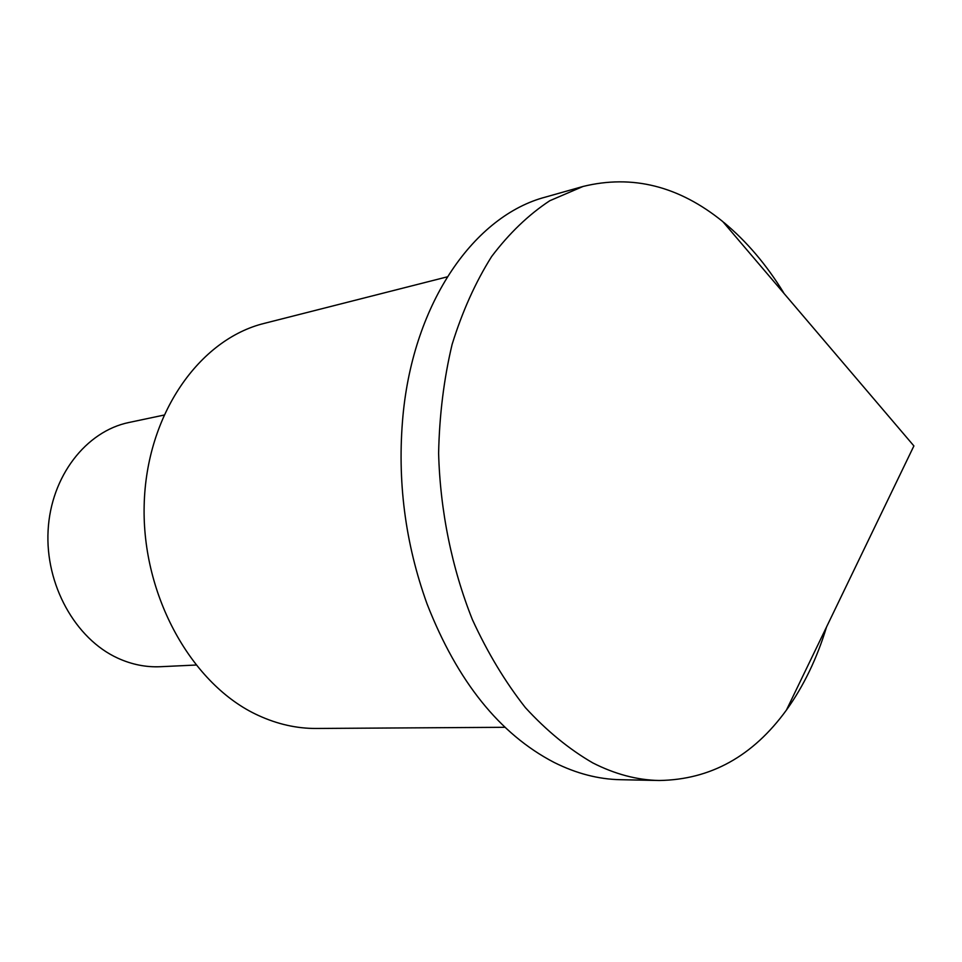 <?xml version="1.0" encoding="UTF-8"?>
<svg xmlns="http://www.w3.org/2000/svg" width="962" height="962" viewBox="0 0 962 962"><rect width="100%" height="100%" fill="white"/><g stroke="black" fill="none" stroke-linecap="round" stroke-linejoin="round"><path stroke-width="1.44" d="M620.418 779.701C598.364 779.268 576.25 773.508 554.088 762.421C499.675 734.114 457.347 681.324 427.104 604.052C405.098 543.085 397.041 480.327 402.958 415.776C413.636 301.599 474.891 215.488 545.682 197.03L583.008 186.472L549.807 200.721C528.571 214.706 509.175 233.321 491.618 256.553C475.468 282.251 462.289 311.544 452.104 344.432C443.891 378.956 439.393 415.223 438.612 453.246C440.163 510.726 451.851 568.097 472.378 619.588C487.518 652.585 505.194 681.938 525.384 707.623C546.656 730.795 569.119 749.218 592.784 762.902C615.007 774.206 637.145 780.074 659.198 780.495L620.418 779.701M826.538 626.996C817.003 658.405 803.643 686.086 786.459 710.04L913.9 445.923L722.835 221.633C678.98 186.063 632.371 174.35 583.008 186.472M723.929 222.523C746.608 241.366 766.522 264.778 783.669 292.773M786.459 710.04C752.909 756.24 710.485 779.725 659.198 780.495M195.827 665.043L160.377 666.714C145.911 667.363 131.71 664.514 117.749 658.14C75.325 638.816 45.07 584.571 48.1 530.447C50.926 476.274 86.075 431.229 129.052 422.462L163.768 415.127M505.038 727.296L316.378 728.462C296.837 728.583 277.465 724.23 258.273 715.403C192.099 685.293 141.835 596.067 144.168 505.339C146.188 414.538 199.302 339.201 264.418 323.34L447.258 276.852"/></g></svg>

